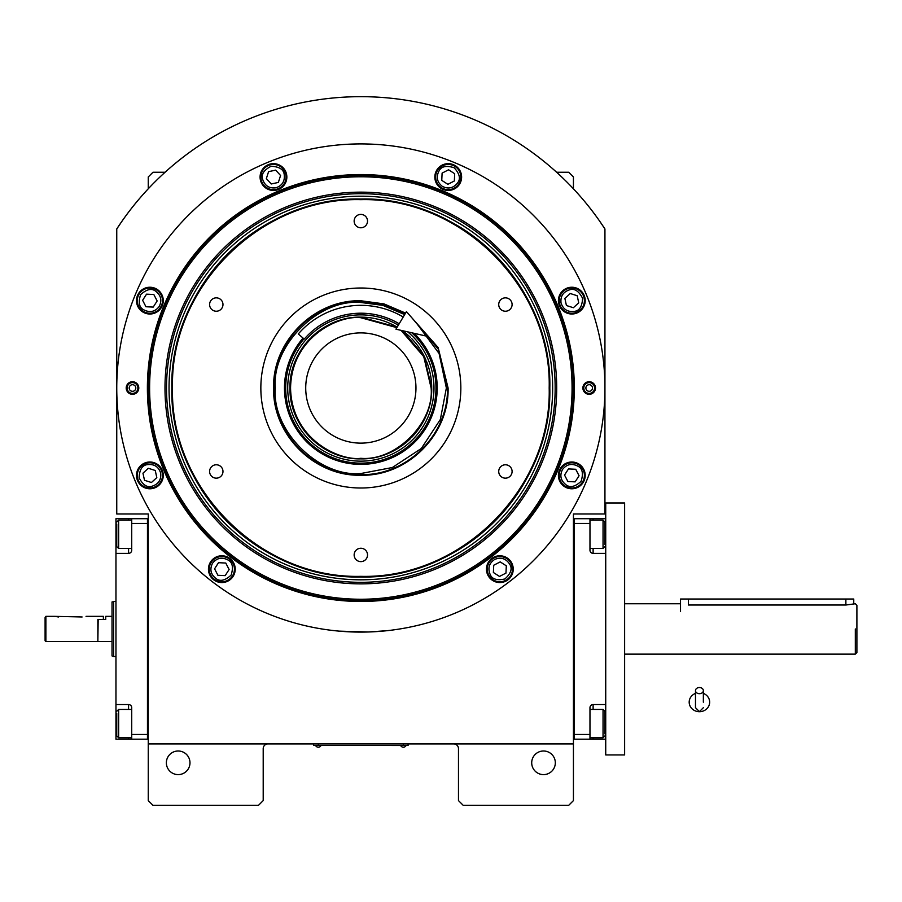 <?xml version="1.0" encoding="UTF-8"?>
<svg xmlns="http://www.w3.org/2000/svg" width="902" height="902" viewBox="0 0 902 902"><rect width="100%" height="100%" fill="white"/><g stroke="black" fill="none" stroke-linecap="round" stroke-linejoin="round"><path stroke-width="1.35" d="M573.435 628.953L573.435 619.054M573.435 743.913L573.435 513.993L604.938 513.993L604.938 228.961A291.335 291.335 0 0 0 116.753 228.961L116.753 513.993L148.244 513.993L148.244 743.913L573.435 743.913L573.435 800.604L568.711 805.328L463.2 805.328L458.475 800.604L458.475 748.637A4.724 4.724 0 0 0 453.751 743.913M148.244 743.913L148.244 800.604L152.968 805.328L258.479 805.328L263.204 800.604L263.204 748.637A4.724 4.724 0 0 1 267.928 743.913M555.328 762.81A11.816 11.816 0 0 0 543.523 750.994A11.816 11.816 0 0 0 531.706 762.81A11.816 11.816 0 0 0 543.523 774.615A11.816 11.816 0 0 0 555.328 762.81M148.244 628.953L148.244 638.92M189.984 762.81A11.816 11.816 0 0 0 178.168 750.994A11.816 11.816 0 0 0 166.363 762.81A11.816 11.816 0 0 0 178.168 774.615A11.816 11.816 0 0 0 189.984 762.81M604.938 228.961L599.616 221.08M122.074 221.08L116.753 228.961M148.244 188.811L148.244 176.984L152.968 172.259L165.066 172.259M556.624 172.259L568.711 172.259L573.435 176.984L573.435 188.811M406.509 745.402L403.363 745.402L408.087 745.402L408.087 743.913M315.17 745.402L403.363 745.48M403.363 743.913L403.363 745.402L318.327 745.402L318.327 743.913M313.603 743.913L313.603 745.402L318.327 745.48M315.801 745.48L320.841 745.48M400.849 745.48L405.877 745.48M574.303 388.007A213.458 213.458 0 0 1 360.845 601.465A213.458 213.458 0 0 1 147.387 388.007A213.458 213.458 0 0 1 360.845 174.548A213.458 213.458 0 0 1 574.303 388.007M573.435 388.007A212.59 212.59 0 0 1 360.845 600.608A212.59 212.59 0 0 1 148.244 388.007A212.59 212.59 0 0 1 360.845 175.416A212.59 212.59 0 0 1 573.435 388.007A212.59 212.59 0 0 0 360.845 175.416A212.59 212.59 0 0 0 148.244 388.007A212.59 212.59 0 0 0 360.845 600.608A212.59 212.59 0 0 0 573.435 388.007M339.062 631.129L368.23 631.986L386.823 630.712L378.682 631.445M343.008 631.445L338.194 631.05M116.753 388.007A244.092 244.092 0 0 0 360.845 632.099A244.092 244.092 0 0 0 604.938 388.007A244.092 244.092 0 0 0 360.845 143.914A244.092 244.092 0 0 0 116.753 388.007M595.489 388.007A6.303 6.303 0 0 1 589.186 394.309A6.303 6.303 0 0 1 582.884 388.007A6.303 6.303 0 0 1 589.186 381.715A6.303 6.303 0 0 1 595.489 388.007M138.795 388.007A6.303 6.303 0 0 1 132.504 394.309A6.303 6.303 0 0 1 126.201 388.007A6.303 6.303 0 0 1 132.504 381.715A6.303 6.303 0 0 1 138.795 388.007M585.195 300.625A13.383 13.383 0 0 0 571.8 287.242A13.383 13.383 0 0 0 558.417 300.625A13.383 13.383 0 0 0 571.8 314.009A13.383 13.383 0 0 0 585.195 300.625M461.61 177.051A13.383 13.383 0 0 0 448.226 163.657A13.383 13.383 0 0 0 434.843 177.051A13.383 13.383 0 0 0 448.226 190.435A13.383 13.383 0 0 0 461.61 177.051M286.847 177.051A13.383 13.383 0 0 0 273.464 163.657A13.383 13.383 0 0 0 260.08 177.051A13.383 13.383 0 0 0 273.464 190.435A13.383 13.383 0 0 0 286.847 177.051M163.262 300.625A13.383 13.383 0 0 0 149.879 287.242A13.383 13.383 0 0 0 136.495 300.625A13.383 13.383 0 0 0 149.879 314.009A13.383 13.383 0 0 0 163.262 300.625M163.262 475.388A13.383 13.383 0 0 0 149.879 462.004A13.383 13.383 0 0 0 136.495 475.388A13.383 13.383 0 0 0 149.879 488.783A13.383 13.383 0 0 0 163.262 475.388M235.219 569.162A13.383 13.383 0 0 0 221.836 555.779A13.383 13.383 0 0 0 208.452 569.162A13.383 13.383 0 0 0 221.836 582.557A13.383 13.383 0 0 0 235.219 569.162M513.238 569.162A13.383 13.383 0 0 0 499.855 555.779A13.383 13.383 0 0 0 486.46 569.162A13.383 13.383 0 0 0 499.855 582.557A13.383 13.383 0 0 0 513.238 569.162M585.195 475.388A13.383 13.383 0 0 0 571.8 462.004A13.383 13.383 0 0 0 558.417 475.388A13.383 13.383 0 0 0 571.8 488.783A13.383 13.383 0 0 0 585.195 475.388M360.845 599.244A211.237 211.237 0 0 0 572.071 388.007A211.237 211.237 0 0 0 360.845 176.781A211.237 211.237 0 0 0 149.608 388.007A211.237 211.237 0 0 0 360.845 599.244M164.987 388.007A195.858 195.858 0 0 0 360.845 583.865A195.858 195.858 0 0 0 556.703 388.007A195.858 195.858 0 0 0 360.845 192.149A195.858 195.858 0 0 0 164.987 388.007M166.532 388.007A194.313 194.313 0 0 1 360.845 193.693A194.313 194.313 0 0 1 555.158 388.007A194.313 194.313 0 0 1 360.845 582.32A194.313 194.313 0 0 1 166.532 388.007M169.035 388.007A191.81 191.81 0 0 1 360.845 196.196A191.81 191.81 0 0 1 552.655 388.007A191.81 191.81 0 0 1 360.845 579.817A191.81 191.81 0 0 1 169.035 388.007M171.865 388.007A188.969 188.969 0 0 1 360.845 199.038A188.969 188.969 0 0 1 549.814 388.007C552.419 287.028 461.824 196.433 360.845 199.038C259.866 196.433 169.272 287.028 171.865 388.007C169.272 488.985 259.866 579.58 360.845 576.987C461.824 579.58 552.419 488.985 549.814 388.007A188.969 188.969 0 0 1 360.845 576.987A188.969 188.969 0 0 1 171.865 388.007M549.183 388.007C551.776 287.366 461.486 197.076 360.845 199.669C260.204 197.076 169.903 287.366 172.507 388.007C169.914 488.647 260.204 578.949 360.845 576.344C461.486 578.949 551.776 488.647 549.183 388.007M410.557 316.309L438.135 347.541L448.091 388.007C449.286 434.629 407.467 476.459 360.845 475.253C314.223 476.459 272.404 434.629 273.599 388.007C272.404 341.384 314.223 299.565 360.845 300.761L384.038 303.906L405.562 313.095M412.383 318.395L438.192 349.04L447.46 388.007C448.655 434.29 407.129 475.816 360.845 474.621C314.561 475.816 273.035 434.29 274.231 388.007C273.035 341.723 314.561 300.208 360.845 301.392L383.869 304.515L405.235 313.637M360.845 488.005A99.998 99.998 0 0 1 260.847 388.007A99.998 99.998 0 0 1 360.845 288.009A99.998 99.998 0 0 1 460.843 388.007A99.998 99.998 0 0 1 360.845 488.005M505.402 464.778A6.697 6.697 0 0 0 498.716 471.475A6.697 6.697 0 0 0 505.402 478.161A6.697 6.697 0 0 0 512.099 471.475A6.697 6.697 0 0 0 505.402 464.778M505.402 297.852A6.697 6.697 0 0 0 498.716 304.549A6.697 6.697 0 0 0 505.402 311.235A6.697 6.697 0 0 0 512.099 304.549A6.697 6.697 0 0 0 505.402 297.852M360.845 214.394A6.697 6.697 0 0 0 354.148 221.08A6.697 6.697 0 0 0 360.845 227.778A6.697 6.697 0 0 0 367.531 221.08A6.697 6.697 0 0 0 360.845 214.394M216.277 297.852A6.697 6.697 0 0 0 209.591 304.549A6.697 6.697 0 0 0 216.277 311.235A6.697 6.697 0 0 0 222.974 304.549A6.697 6.697 0 0 0 216.277 297.852M216.277 464.778A6.697 6.697 0 0 0 209.591 471.475A6.697 6.697 0 0 0 216.277 478.161A6.697 6.697 0 0 0 222.974 471.475A6.697 6.697 0 0 0 216.277 464.778M360.845 548.247A6.697 6.697 0 0 0 354.148 554.933A6.697 6.697 0 0 0 360.845 561.63A6.697 6.697 0 0 0 367.531 554.933A6.697 6.697 0 0 0 360.845 548.247M562.532 469.435C559.533 475.41 560.638 480.484 565.847 484.667C569.895 488.016 574.98 486.9 581.08 481.352C583.594 473.482 582.489 468.409 577.765 466.12C571.789 463.109 566.715 464.226 562.532 469.435M561.202 468.589A12.594 12.594 122.7 0 0 565.002 485.998A12.594 12.594 -57.3 0 0 582.41 482.198A12.594 12.594 -57.3 0 0 578.61 464.789A12.594 12.594 122.7 0 0 561.202 468.589M579.073 475.737L575.735 469.277L568.474 468.927L564.539 475.05L567.877 481.51L575.138 481.86L579.073 475.737M561.033 302.971C563.141 309.318 567.505 312.126 574.157 311.393C579.377 310.897 582.185 306.522 582.579 298.28C578.791 290.94 574.416 288.133 569.455 289.858C563.107 291.955 560.3 296.33 561.033 302.971M559.499 303.309A12.594 12.594 77.7 0 0 574.484 312.938A12.594 12.594 -102.3 0 0 584.113 297.942A12.594 12.594 -102.3 0 0 569.117 288.313A12.594 12.594 77.7 0 0 559.499 303.309M577.19 295.732L570.256 293.522L564.877 298.415L566.422 305.519L573.356 307.729L578.734 302.835L577.19 295.732M442.273 186.319C448.249 189.33 453.323 188.214 457.506 183.005C460.843 178.957 459.738 173.883 454.18 167.772C446.321 165.258 441.236 166.363 438.947 171.087C435.948 177.063 437.053 182.136 442.273 186.319M441.416 187.65A12.594 12.594 32.7 0 0 458.825 183.85A12.594 12.594 -147.3 0 0 455.036 166.442A12.594 12.594 -147.3 0 0 437.628 170.241A12.594 12.594 32.7 0 0 441.416 187.65M448.565 169.779L442.104 173.116L441.766 180.377L447.888 184.312L454.349 180.975L454.687 173.714L448.565 169.779M275.809 187.819C282.157 185.722 284.964 181.347 284.231 174.695C283.735 169.475 279.361 166.667 271.107 166.272C263.779 170.061 260.971 174.436 262.685 179.397C264.793 185.744 269.168 188.552 275.809 187.819M276.147 189.352A12.594 12.594 -12.3 0 0 285.765 174.368A12.594 12.594 167.7 0 0 270.78 164.739A12.594 12.594 167.7 0 0 261.152 179.735A12.594 12.594 -12.3 0 0 276.147 189.352M268.57 171.662L266.349 178.596L271.254 183.974L278.357 182.429L280.567 175.495L275.674 170.117L268.57 171.662M159.158 306.579C162.157 300.603 161.052 295.529 155.843 291.346C151.795 288.009 146.71 289.114 140.611 294.672C138.096 302.531 139.201 307.616 143.925 309.905C149.901 312.904 154.975 311.799 159.158 306.579M160.488 307.435A12.594 12.594 -57.3 0 0 156.689 290.027A12.594 12.594 122.7 0 0 139.28 293.815A12.594 12.594 122.7 0 0 143.08 311.224A12.594 12.594 -57.3 0 0 160.488 307.435M142.617 300.287L145.955 306.748L153.216 307.086L157.151 300.964L153.814 294.503L146.541 294.165L142.617 300.287M160.657 473.043C158.549 466.695 154.174 463.887 147.533 464.62C142.313 465.116 139.506 469.491 139.111 477.744C142.899 485.073 147.274 487.881 152.235 486.167C158.572 484.058 161.379 479.684 160.657 473.043M162.191 472.704A12.594 12.594 -102.3 0 0 147.195 463.087A12.594 12.594 77.7 0 0 137.578 478.071A12.594 12.594 77.7 0 0 152.562 487.7A12.594 12.594 -102.3 0 0 162.191 472.704M144.5 480.292L151.435 482.502L156.813 477.609L155.257 470.494L148.334 468.285L142.956 473.178L144.5 480.292M494.792 559.375C489.211 563.04 487.632 567.989 490.057 574.224C491.883 579.14 496.844 580.719 504.906 578.96C511.017 573.401 512.595 568.452 509.641 564.111C505.977 558.518 501.027 556.94 494.792 559.375M494.07 557.966A12.594 12.594 152.7 0 0 488.658 574.946A12.594 12.594 -27.3 0 0 505.627 580.358A12.594 12.594 -27.3 0 0 511.051 563.389A12.594 12.594 152.7 0 0 494.07 557.966M505.966 573.097L506.315 565.825L500.193 561.901L493.732 565.238L493.383 572.499L499.505 576.434L505.966 573.097M212.556 563.209C209.557 569.185 210.662 574.258 215.882 578.441C219.93 581.79 225.004 580.674 231.115 575.126C233.618 567.257 232.513 562.183 227.789 559.894C221.824 556.884 216.739 558 212.556 563.209M211.237 562.363A12.594 12.594 122.7 0 0 215.026 579.772A12.594 12.594 -57.3 0 0 232.434 575.972A12.594 12.594 -57.3 0 0 228.646 558.563A12.594 12.594 122.7 0 0 211.237 562.363M229.108 569.512L225.771 563.04L218.498 562.701L214.575 568.824L217.912 575.284L225.173 575.634L229.108 569.512M137.893 388.007A5.389 5.389 0 0 1 132.504 393.396A5.389 5.389 0 0 1 127.114 388.007A5.389 5.389 0 0 1 132.504 382.617A5.389 5.389 0 0 1 137.893 388.007M129.189 388.007A3.304 3.304 0 0 0 132.504 391.31A3.304 3.304 0 0 0 135.807 388.007A3.304 3.304 0 0 0 132.504 384.703A3.304 3.304 0 0 0 129.189 388.007M583.797 388.007A5.389 5.389 0 0 1 589.186 382.617A5.389 5.389 0 0 1 594.576 388.007A5.389 5.389 0 0 1 589.186 393.396A5.389 5.389 0 0 1 583.797 388.007M592.49 388.007A3.304 3.304 0 0 0 589.186 384.703A3.304 3.304 0 0 0 585.883 388.007A3.304 3.304 0 0 0 589.186 391.31A3.304 3.304 0 0 0 592.49 388.007M396.869 327.651L360.845 317.718C340.279 314.888 291.515 335.984 290.557 388.007C291.515 440.041 340.279 461.125 360.845 458.306C395.617 461.441 434.279 422.79 431.133 388.007L423.748 356.64L401.04 330.346M388.582 322.803A70.863 70.863 0 0 1 397.162 327.155L360.845 317.143C322.972 316.162 289.001 350.145 289.982 388.007C289.001 425.879 322.972 459.851 360.845 458.87C398.707 459.851 432.689 425.879 431.708 388.007L423.985 355.839L402.495 330.673A70.863 70.863 0 0 1 410.478 337.427M360.845 443.13A55.112 55.112 0 0 0 415.957 388.007A55.112 55.112 0 0 0 360.845 332.894A55.112 55.112 0 0 0 305.722 388.007A55.112 55.112 0 0 0 360.845 443.13M404.671 314.572L382.775 305.35L360.845 302.486C318.53 298.663 271.502 345.692 275.324 388.007C271.502 430.322 318.53 477.35 360.845 473.527L392.325 467.529L421.313 448.486L440.356 419.486L446.366 388.007L439.116 353.539L416.386 322.972M303.061 338.07A76.377 76.377 0 0 0 360.845 464.383A76.377 76.377 0 0 0 414.165 333.334M411.808 332.793A75.137 75.137 0 0 1 360.845 463.143A75.137 75.137 0 0 1 303.985 338.881M398.323 325.205A73.13 73.13 0 0 0 287.715 388.007A73.13 73.13 0 0 0 429.6 412.936A73.13 73.13 0 0 0 407.704 331.857M360.484 317.143A70.863 70.863 0 0 0 347.676 318.372M346.357 318.643A70.863 70.863 0 0 0 334.349 322.285M333.109 322.803A70.863 70.863 0 0 0 322.037 328.711M320.92 329.467A70.863 70.863 0 0 0 311.213 337.427M310.265 338.374A70.863 70.863 0 0 0 302.294 348.082M301.55 349.198A70.863 70.863 0 0 0 295.63 360.27M295.123 361.51A70.863 70.863 0 0 0 291.47 373.529M291.211 374.849A70.863 70.863 0 0 0 289.982 387.341M289.982 388.683A70.863 70.863 0 0 0 291.211 401.176M291.47 402.495A70.863 70.863 0 0 0 301.55 426.815M302.294 427.943A70.863 70.863 0 0 0 310.265 437.639M311.213 438.586A70.863 70.863 0 0 0 320.92 446.558M322.037 447.302A70.863 70.863 0 0 0 387.341 453.74M361.206 317.143A70.863 70.863 0 0 1 374.003 318.372M375.333 318.643A70.863 70.863 0 0 1 387.341 322.285M411.425 338.374A70.863 70.863 0 0 1 419.385 348.082M420.14 349.198A70.863 70.863 0 0 1 426.06 360.27M426.567 361.51A70.863 70.863 0 0 1 430.209 373.529M430.479 374.849A70.863 70.863 0 0 1 431.708 387.51M431.708 388.503A70.863 70.863 0 0 1 430.479 401.176M430.209 402.495A70.863 70.863 0 0 1 426.567 414.503M426.06 415.743A70.863 70.863 0 0 1 420.14 426.815M419.385 427.943A70.863 70.863 0 0 1 411.425 437.639M410.478 438.586A70.863 70.863 0 0 1 400.77 446.558M399.654 447.302A70.863 70.863 0 0 1 388.582 453.221M573.435 739.178L605.727 739.189M574.224 734.465L589.976 734.465L589.976 739.189M589.976 734.465L589.976 707.687A3.146 3.146 0 0 1 593.121 704.541L593.121 709.423M605.727 704.541L593.121 704.541M605.727 553.366L593.121 553.366A3.146 3.146 0 0 1 589.976 550.209L589.976 523.442L574.224 523.442M573.435 518.706L589.976 518.718L589.976 523.442M589.976 518.718L593.121 518.718L593.121 520.127M605.727 518.718L593.121 518.718M589.976 520.127L603.043 520.127L604.938 522.021L604.938 544.582M603.043 520.127L603.043 548.472L589.976 548.472M574.224 518.706L574.224 739.178M589.976 709.423L603.043 709.423L604.938 711.317L604.938 733.89M603.043 709.423L603.043 737.78L604.938 735.885M128.569 520.127L128.569 518.718L115.963 518.718L115.963 553.366L128.569 553.366A3.146 3.146 0 0 0 131.715 550.209L131.715 523.442L147.466 523.442L147.466 734.465L131.715 734.465L131.715 707.687A3.146 3.146 0 0 0 128.569 704.541L115.963 704.541L115.963 718.714L116.753 718.714M148.244 739.178L131.715 739.189L131.715 734.465M115.963 553.366L115.963 704.541M131.715 739.189L128.569 739.189L128.569 737.78M115.963 718.714L115.963 739.189L128.569 739.189M128.569 518.718L148.244 518.706M131.715 523.442L131.715 518.718M115.963 620.824L115.963 633.396M147.466 739.178L147.466 518.706M131.715 737.78L118.647 737.78L116.753 735.885L116.753 713.313M118.647 737.78L118.647 709.423L116.753 711.317M131.715 548.472L118.647 548.472L116.753 546.578L116.753 524.017M118.647 548.472L118.647 520.127L116.753 522.021M97.856 641.232L98.171 619.505L105.726 619.505L105.726 616.348L112.028 616.348L112.028 601.961L113.607 601.702M115.963 656.509L113.607 656.509L113.607 601.397L115.963 601.397M113.607 601.893L113.607 625.018M113.607 632.888L113.607 656.509L112.028 655.934L112.028 601.961M98.171 641.548L112.028 641.548L112.028 655.934M112.028 641.548L112.028 616.348M856.9 652.574L856.9 628.953C856.9 598.477 856.9 598.477 856.9 628.953L856.9 652.574L855.322 654.142L624.624 654.142M680.525 611.624L680.525 599.029L688.395 599.029L688.395 605.016C678.259 603.641 678.259 603.641 688.395 605.016L845.873 605.016L855.322 603.754L856.9 605.332L856.9 628.953M855.322 628.953C855.322 596.447 855.322 596.447 855.322 628.953L855.322 654.142M688.395 599.029L853.754 599.029L853.754 603.754M624.624 718.037L624.624 754.929L605.727 754.929L605.727 502.966L624.624 502.966L624.624 718.037M699.422 693.694A3.935 3.078 0 0 0 703.357 690.616A3.935 3.078 0 0 0 699.422 687.527A3.935 3.078 0 0 0 695.487 690.616A3.935 3.078 0 0 0 699.422 693.694M703.357 702.184L703.357 690.616M695.487 693.401A10.238 9.516 180 0 0 693.604 694.348A10.238 9.516 180 0 0 689.647 705.014A10.238 9.516 180 0 0 699.422 711.701A10.238 9.516 180 0 0 709.197 705.014A10.238 9.516 180 0 0 705.24 694.348A10.238 9.516 180 0 0 703.357 693.401M399.18 323.773A74.798 74.798 0 0 0 304.245 339.107L298.291 333.954A82.68 82.68 0 0 1 403.217 317.019M428.247 336.536L395.955 329.185L406.441 311.607L428.247 336.536M58.483 616.979L54.548 616.348L82.105 616.979C87.19 616.292 87.19 616.292 82.105 616.979M86.04 616.348L103.369 616.348L103.369 619.505L97.856 619.505L97.856 641.548L45.889 641.548L45.1 640.758L45.1 617.543L45.889 616.348L45.1 617.543M45.889 641.548L45.889 616.348L54.548 616.348M605.727 718.714L604.938 718.714M593.121 737.78L593.121 739.189M605.727 539.193L604.938 539.193M593.121 548.472L593.121 553.366M115.963 539.193L116.753 539.193M128.569 553.366L128.569 548.472M128.569 709.423L128.569 704.541M845.873 605.016L845.873 599.029M315.801 745.841A2.988 2.988 0 0 0 320.841 745.841M400.849 745.841A2.988 2.988 0 0 0 405.877 745.841M604.938 546.578L603.043 548.472M589.976 737.78L603.043 737.78M131.715 709.423L118.647 709.423M131.715 520.127L118.647 520.127M680.525 603.754L624.624 603.754M695.487 690.616L695.487 707.687L699.422 711.622L703.357 707.687M695.487 693.142L693.604 694.348M695.487 702.184L695.487 707.687M703.357 693.142L705.24 694.348"/></g></svg>
